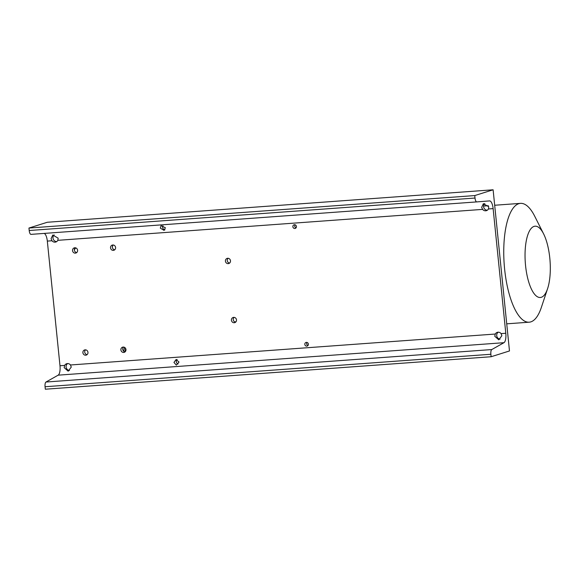 <?xml version="1.0" encoding="UTF-8"?>
<svg xmlns="http://www.w3.org/2000/svg" width="579" height="579" viewBox="0 0 579 579"><rect width="100%" height="100%" fill="white"/><g stroke="black" fill="none" stroke-linecap="round" stroke-linejoin="round"><path stroke-width="0.87" d="M112.804 245.482L112.348 247.03M74.351 249.788A50.098 17.377 -94.2 0 1 75.791 247.899M125.122 347.813L125.585 348.905L124.919 351.822M123.689 351.221L124.565 347.393M541.285 297.302A35.746 12.398 85.8 0 0 547.596 288.639A35.746 12.398 85.8 0 0 543.616 233.902A35.746 12.398 85.8 0 0 534.077 226.389A35.746 12.398 85.8 0 0 525.566 265.667A35.746 12.398 85.8 0 0 541.285 297.302M543.616 233.902L534.699 216.206A59.572 20.67 85.8 0 0 520.485 203.367A59.572 20.67 85.8 0 0 518.813 203.692A59.572 20.67 85.8 0 0 504.396 266.724A59.572 20.67 85.8 0 0 529.141 322.199A59.572 20.67 85.8 0 0 530.813 321.881A59.572 20.67 85.8 0 0 541.343 307.442L547.596 288.639M178.042 364.032A2.707 2.533 72.5 0 1 177.116 359.443M173.953 362.432L176.334 365.132L179.02 362.063L176.081 359.537L173.953 362.432M164.935 229.87A2.707 2.533 72.5 0 1 162.988 225.752M160.311 228.126L164.067 230.399L165.377 227.757L161.063 225.665L160.311 228.126M235.639 322.156A2.707 2.533 72.5 0 1 234.126 317.379M231.434 320.238A2.707 2.533 -107.5 0 0 234.777 322.633A2.707 2.533 -107.5 0 0 236.5 319.869A2.707 2.533 -107.5 0 0 233.149 317.473A2.707 2.533 -107.5 0 0 231.434 320.238M114.729 249.781A2.707 2.533 72.5 0 1 113.223 245.004M110.531 247.87A2.707 2.533 -107.5 0 0 113.875 250.266A2.707 2.533 -107.5 0 0 115.597 247.501A2.707 2.533 -107.5 0 0 112.246 245.098A2.707 2.533 -107.5 0 0 110.531 247.87M125.1 351.851A2.707 2.533 72.5 0 1 123.595 347.074M120.895 349.94A2.707 2.533 -107.5 0 0 124.246 352.336A2.707 2.533 -107.5 0 0 125.961 349.571A2.707 2.533 -107.5 0 0 122.618 347.168A2.707 2.533 -107.5 0 0 120.895 349.94M76.739 252.553A2.707 2.533 72.5 0 1 75.234 247.769M72.534 250.635A2.707 2.533 -107.5 0 0 75.878 253.03A2.707 2.533 -107.5 0 0 77.6 250.266A2.707 2.533 -107.5 0 0 74.25 247.87A2.707 2.533 -107.5 0 0 72.534 250.635M229.631 263.061A2.707 2.533 72.5 0 1 228.126 258.285M225.426 261.143A2.707 2.533 -107.5 0 0 228.777 263.539A2.707 2.533 -107.5 0 0 230.493 260.774A2.707 2.533 -107.5 0 0 227.149 258.379A2.707 2.533 -107.5 0 0 225.426 261.143M87.103 354.623A2.707 2.533 72.5 0 1 85.598 349.839M82.898 352.705A2.707 2.533 -107.5 0 0 86.249 355.101A2.707 2.533 -107.5 0 0 87.965 352.336A2.707 2.533 -107.5 0 0 84.621 349.94A2.707 2.533 -107.5 0 0 82.898 352.705M307.992 345.489A1.896 1.773 72.5 0 1 307.036 342.45M304.822 344.389A1.896 1.773 -107.5 0 0 307.167 346.068A1.896 1.773 -107.5 0 0 308.368 344.129A1.896 1.773 -107.5 0 0 306.023 342.45A1.896 1.773 -107.5 0 0 304.822 344.389M296.043 227.837A1.896 1.773 72.5 0 1 295.087 224.804M292.873 226.736A1.896 1.773 -107.5 0 0 295.218 228.416A1.896 1.773 -107.5 0 0 296.419 226.476A1.896 1.773 -107.5 0 0 294.074 224.797A1.896 1.773 -107.5 0 0 292.873 226.736M71.253 367.108L68.17 371.197L64.16 367.622L64.667 365.407A3.792 3.546 72.5 0 1 70.5 364.98L71.253 367.108M69.473 370.509A3.792 3.546 72.5 0 1 67.62 363.569M58.161 238.172L57.835 240.328A3.792 3.546 72.5 0 1 52.009 240.755L51.068 238.693L52.79 235.031L58.161 238.172M56.72 241.595A3.792 3.546 72.5 0 1 54.18 234.9M488.77 206.804L488.444 208.961A3.792 3.546 72.5 0 1 482.611 209.388L481.677 207.325L483.4 203.663L488.77 206.804M487.33 210.228A3.792 3.546 72.5 0 1 484.789 203.54M501.863 335.74L498.78 339.83L494.77 336.254L495.277 334.04A3.792 3.546 72.5 0 1 501.11 333.613L501.863 335.74M500.082 339.142A3.792 3.546 72.5 0 1 498.229 332.201M491.13 356.736L490.876 354.268A4.335 1.505 -94.2 0 1 491.788 349.557L503.962 342.696A8.663 3.004 85.8 0 0 505.793 333.272L493.127 208.621A8.663 3.004 85.8 0 0 489.566 200.906A8.663 3.004 85.8 0 0 489.559 200.906L476.792 201.905A4.335 1.505 -94.2 0 1 475.004 198.04L474.758 195.572L493.113 189.789L509.484 350.954L491.13 356.736L45.321 389.211L45.068 386.743A4.335 1.505 -94.2 0 1 45.987 382.031L58.153 375.17A8.663 3.004 85.8 0 0 59.984 365.747L47.326 241.096A8.663 3.004 85.8 0 0 44.127 233.417M476.785 201.905L30.984 234.372A4.335 1.505 -94.2 0 1 29.203 230.514L28.95 228.046L47.304 222.264L493.113 189.789M474.758 195.572L28.95 228.046M493.127 208.621L488.444 208.961M482.611 209.388L57.835 240.328M52.009 240.755L47.326 241.096M505.793 333.272L501.11 333.613M503.962 342.696L58.153 375.17M64.667 365.407L59.984 365.747M495.277 334.04L70.5 364.98M475.004 198.04L29.203 230.514M491.788 349.557L45.987 382.031M490.876 354.268L45.068 386.743M236.037 321.707L234.864 321.938M483.588 206.052L488.35 205.711M494.683 205.248L520.485 203.367M506.726 323.835L529.141 322.199M476.792 201.905L30.984 234.372"/></g></svg>
